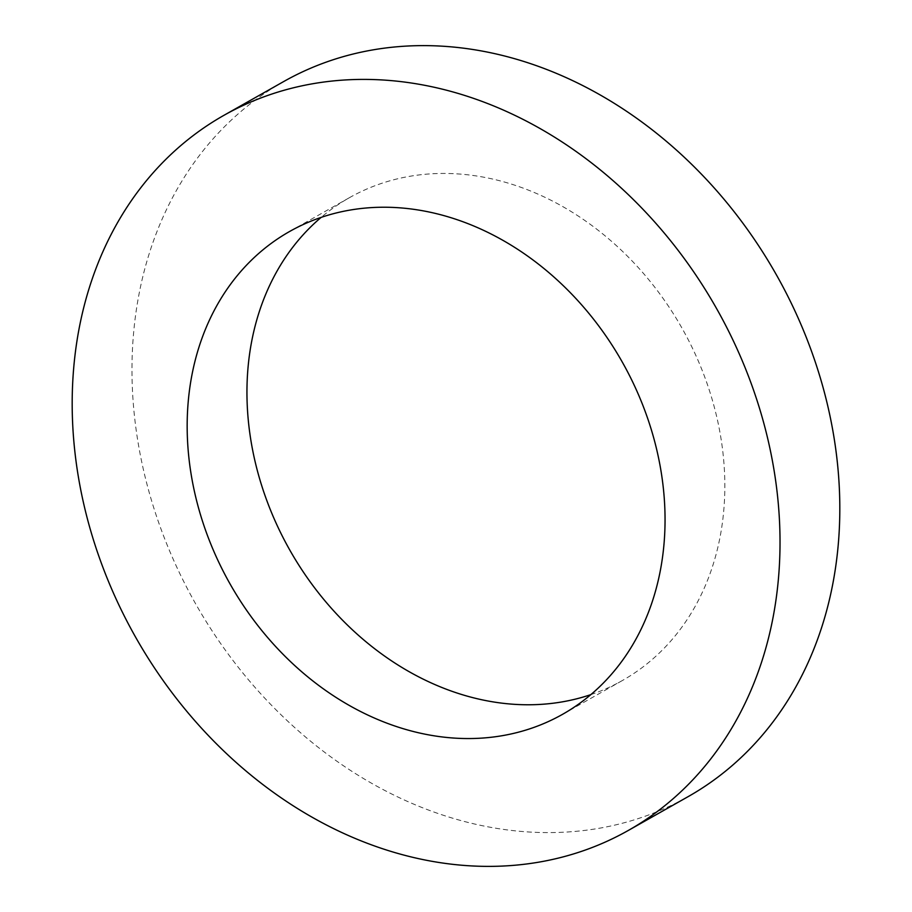 <?xml version="1.0" encoding="UTF-8"?>
<svg xmlns="http://www.w3.org/2000/svg" width="912" height="912" viewBox="0 0 912 912"><rect width="100%" height="100%" fill="white"/><g stroke="black" fill="none" stroke-linecap="round" stroke-linejoin="round"><path stroke-width="0.68" stroke-dasharray="4.56 3.42" d="M590.839 694.625A277.328 225.31 -119.5 0 0 622.337 680.546A277.328 225.31 -119.5 0 0 723.74 510.743A277.328 225.31 -119.5 0 0 606.56 237.063A277.328 225.31 -119.5 0 0 349.456 197.665A277.328 225.31 -119.5 0 0 321.161 217.375M283.803 81.487A410.776 333.735 -119.5 0 0 133.597 332.994A410.776 333.735 -119.5 0 0 307.162 738.378A410.776 333.735 -119.5 0 0 687.979 796.723M562.544 714.335L622.337 680.546M289.663 231.454L349.456 197.665"/><path stroke-width="1.37" d="M321.161 217.375A277.328 225.31 -119.5 0 0 248.041 367.468A277.328 225.31 -119.5 0 0 349.82 627.376A277.328 225.31 -119.5 0 0 590.839 694.625M188.26 401.257A277.328 225.31 -119.5 0 0 305.44 674.937A277.328 225.31 -119.5 0 0 562.544 714.335A277.328 225.31 -119.5 0 0 663.959 544.532A277.328 225.31 -119.5 0 0 546.778 270.853A277.328 225.31 -119.5 0 0 289.663 231.454A277.328 225.31 -119.5 0 0 188.26 401.257M778.403 579.006A410.776 333.735 -119.5 0 0 604.838 173.622A410.776 333.735 -119.5 0 0 224.021 115.277A410.776 333.735 -119.5 0 0 73.804 366.784A410.776 333.735 -119.5 0 0 247.38 772.156A410.776 333.735 -119.5 0 0 628.197 830.513A410.776 333.735 -119.5 0 0 778.403 579.006M628.197 830.513L687.979 796.723A410.776 333.735 -119.5 0 0 838.196 545.216A410.776 333.735 -119.5 0 0 664.62 139.844A410.776 333.735 -119.5 0 0 283.803 81.487L224.021 115.277"/></g></svg>
